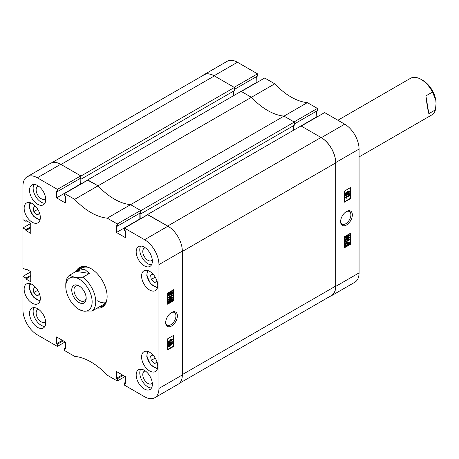 <?xml version="1.0" encoding="UTF-8"?>
<svg xmlns="http://www.w3.org/2000/svg" width="459" height="459" viewBox="0 0 459 459"><rect width="100%" height="100%" fill="white"/><g stroke="black" fill="none" stroke-linecap="round" stroke-linejoin="round"><path stroke-width="0.69" d="M171.534 312.499L171.534 312.499A8.285 4.785 120 0 0 165.676 322.643A8.285 4.785 120 0 0 171.534 326.028A8.285 4.785 120 0 0 177.392 315.878A8.285 4.785 120 0 0 171.534 312.499M165.688 322.207A7.258 4.188 120 0 0 167.179 325.127A7.258 4.188 120 0 0 170.805 324.771A7.258 4.188 120 0 0 175.55 318.374A7.258 4.188 120 0 0 174.437 312.556A7.258 4.188 120 0 0 171.161 312.728M144.275 247.143A11.441 6.604 -120 0 0 138.555 246.575A11.441 6.604 -120 0 0 136.799 255.738A11.441 6.604 -120 0 0 144.275 265.818A11.441 6.604 -120 0 0 149.995 266.386A11.441 6.604 -120 0 0 151.745 257.218A11.441 6.604 -120 0 0 144.275 247.143M140.643 246.035A11.441 6.604 -120 0 0 147.867 263.741A11.441 6.604 -120 0 0 151.499 264.849M144.275 370.281A11.441 6.604 -120 0 0 138.555 369.719A11.441 6.604 -120 0 0 136.799 378.882A11.441 6.604 -120 0 0 144.275 388.962A11.441 6.604 -120 0 0 149.995 389.53A11.441 6.604 -120 0 0 151.745 380.362A11.441 6.604 -120 0 0 144.275 370.281M140.643 369.179A11.441 6.604 -120 0 0 147.867 386.885A11.441 6.604 -120 0 0 151.499 387.993M37.627 308.712A11.441 6.604 -120 0 0 31.912 308.144A11.441 6.604 -120 0 0 30.156 317.312A11.441 6.604 -120 0 0 37.627 327.393A11.441 6.604 -120 0 0 43.347 327.961A11.441 6.604 -120 0 0 45.102 318.793A11.441 6.604 -120 0 0 37.627 308.712M33.995 307.61A11.441 6.604 -120 0 0 41.224 325.316A11.441 6.604 -120 0 0 44.856 326.418M37.627 185.568A11.441 6.604 -120 0 0 31.912 185A11.441 6.604 -120 0 0 30.156 194.168A11.441 6.604 -120 0 0 37.627 204.249A11.441 6.604 -120 0 0 43.347 204.817A11.441 6.604 -120 0 0 45.102 195.649A11.441 6.604 -120 0 0 37.627 185.568M33.995 184.466A11.441 6.604 -120 0 0 41.224 202.172A11.441 6.604 -120 0 0 44.856 203.274M145.342 247.837A7.201 4.16 -120 0 0 144.269 248.17A7.201 4.16 -120 0 0 143.162 253.936A7.201 4.16 -120 0 0 147.867 260.287A7.201 4.16 -120 0 0 151.47 260.643A7.201 4.16 -120 0 0 152.29 259.874M145.342 370.981A7.201 4.16 -120 0 0 144.269 371.308A7.201 4.16 -120 0 0 143.162 377.08A7.201 4.16 -120 0 0 147.867 383.426A7.201 4.16 -120 0 0 151.47 383.787A7.201 4.16 -120 0 0 152.29 383.018M38.699 309.412A7.201 4.16 -120 0 0 37.621 309.739A7.201 4.16 -120 0 0 36.519 315.511A7.201 4.16 -120 0 0 41.224 321.857A7.201 4.16 -120 0 0 44.827 322.212A7.201 4.16 -120 0 0 45.648 321.443M38.699 186.268A7.201 4.16 -120 0 0 37.621 186.595A7.201 4.16 -120 0 0 36.519 192.367A7.201 4.16 -120 0 0 41.224 198.713A7.201 4.16 -120 0 0 44.827 199.068A7.201 4.16 -120 0 0 45.648 198.305M149.668 271.355A11.441 6.604 -120 0 0 143.948 270.787A11.441 6.604 -120 0 0 142.192 279.956A11.441 6.604 -120 0 0 149.668 290.031A11.441 6.604 -120 0 0 155.383 290.599A11.441 6.604 -120 0 0 157.139 281.436A11.441 6.604 -120 0 0 149.668 271.355M149.668 352.294A11.441 6.604 -120 0 0 143.948 351.732A11.441 6.604 -120 0 0 142.192 360.894A11.441 6.604 -120 0 0 149.668 370.975A11.441 6.604 -120 0 0 155.383 371.543A11.441 6.604 -120 0 0 157.139 362.375A11.441 6.604 -120 0 0 149.668 352.294M32.239 203.555A11.441 6.604 -120 0 0 26.519 202.993A11.441 6.604 -120 0 0 24.763 212.156A11.441 6.604 -120 0 0 32.239 222.236A11.441 6.604 -120 0 0 37.954 222.804A11.441 6.604 -120 0 0 39.709 213.636A11.441 6.604 -120 0 0 32.239 203.555M32.239 284.5A11.441 6.604 -120 0 0 26.519 283.932A11.441 6.604 -120 0 0 24.763 293.1A11.441 6.604 -120 0 0 32.239 303.181A11.441 6.604 -120 0 0 37.954 303.743A11.441 6.604 -120 0 0 39.709 294.58A11.441 6.604 -120 0 0 32.239 284.5M97.147 308.098A22.875 13.208 -120 0 0 102.391 307.077A22.875 13.208 -120 0 0 107.131 296.606A22.875 13.208 -120 0 0 97.142 273.581A22.875 13.208 -120 0 0 79.51 267.454A22.875 13.208 -120 0 0 76.01 271.487M99.62 306.721A22.875 13.208 -120 0 0 103.527 306.279M168.401 346.304L167.942 345.702L169.233 343.854L170.3 343.883L171.161 342.867L172.245 343.212M172.607 343.418L171.505 345.03L170.662 345.013L169.578 346.275L168.551 346.442L168.304 345.908L169.589 344.061L170.662 344.089L171.523 343.074L172.607 343.418L172.171 342.873M170.662 344.089L170.278 343.831M168.304 343.625L167.942 343.097L172.245 341.634L172.607 341.84L172.607 342.167L168.304 343.625L168.304 343.303L172.607 341.84M168.361 342.385L168.361 341.944L171.683 340.027L171.029 339.585L171.517 339.304L172.607 339.93L168.361 342.385L168 341.737L171.276 339.844M171.683 340.027L170.668 339.379L171.322 339.821L170.668 339.379L171.161 339.098L172.607 339.649M167.638 349.46L173.273 346.206L173.273 335.552M171.327 299.188L172.2 299.308M168.355 302.515L167.942 302.045L169.21 300.335M168.355 300.209L167.942 299.744L170.094 297.466L172.245 297.266M172.607 297.472L172.165 298.442L170.455 299.75L168.304 299.951L170.455 297.673L172.607 297.472L172.2 297.007M168.361 298.023L168.361 297.65L171.683 295.728L171.029 295.349L171.517 295.068L172.607 295.573L168.361 298.023L168 297.438L171.259 295.562M171.683 295.728L170.668 295.143L171.322 295.521L170.668 295.143L171.161 294.862L172.607 295.326M172.234 293.513L172.607 293.726L172.418 294.093L168.625 295.533L167.942 294.667L168.378 293.467M168.47 295.401L167.942 294.667M168.304 294.873L168.734 293.674L167.833 293.404L168.092 293.037L168.648 293.1L170.077 291.924L172.085 291.654M167.638 303.801L173.273 300.547L173.273 289.893M65.43 347.87L64.587 348.352L64.587 350.567L74.656 356.379A59.309 34.241 -120 0 1 107.245 375.198L117.315 381.004L117.315 378.795L116.477 378.308L116.477 371.532L125.341 376.65L125.341 383.431L124.504 382.944L124.504 385.158L144.574 396.748A20.334 11.739 -120 0 0 154.74 397.752A20.334 11.739 -120 0 0 158.952 388.446L158.952 264.608A20.334 11.739 -120 0 0 144.574 239.701L167.937 226.212L147.867 214.623L124.504 228.117L144.574 239.701M124.504 228.117L124.504 230.332L125.341 230.814L125.341 237.596L116.477 232.472L116.477 225.696L117.315 226.178L117.315 223.963L140.678 210.474L130.614 204.662L107.245 218.151L117.315 223.963M37.328 177.788A20.334 11.739 -120 0 0 27.161 176.778L50.53 163.289A20.334 11.739 60 0 1 60.697 164.293L37.328 177.788L57.398 189.372L57.398 191.587L56.56 191.105L56.56 197.881L65.43 203.004L65.43 196.222L64.587 195.741L64.587 193.526L74.656 199.338A59.309 34.241 -120 0 0 107.245 218.151M27.161 176.778A20.334 11.739 -120 0 0 22.95 186.09L22.95 219.643L25.945 221.37L25.945 220.469L30.742 223.24L30.742 233.338L25.945 230.573L25.945 229.672L22.95 227.945L30.742 223.447M26.725 269.347L25.945 269.8L22.95 268.067L22.95 227.945M25.945 269.8L25.945 268.899L30.742 271.665L30.742 281.769L25.945 278.997L25.945 278.102L22.95 276.37L30.742 271.871M65.189 341.921L57.398 346.419L37.328 334.829A20.334 11.739 -120 0 1 22.95 309.923L22.95 276.37M57.398 346.419L57.398 344.204L56.56 343.716L56.56 336.94L65.43 342.058L65.43 348.84L64.587 348.352M125.1 376.512L117.315 381.004M57.398 189.372L80.767 175.883L60.697 164.293M80.767 175.883L80.767 178.098L57.398 191.587M79.929 178.58L80.164 184.529M74.656 199.338L98.019 185.849L87.956 180.037L64.587 193.526M140.202 219.052L140.081 213.309L140.919 213.796L140.919 210.612L294.294 122.06L283.989 116.11L307.358 102.621L317.421 108.433L294.058 121.922L283.989 116.11A59.309 34.241 60 0 1 251.4 97.297L98.019 185.849A59.309 34.241 -120 0 0 130.614 204.662A59.309 34.241 60 0 1 98.019 185.849L87.715 180.175M140.678 210.474L140.678 212.689L117.315 226.178M139.84 213.171L139.84 218.983L116.477 232.472M167.937 226.212A20.334 11.739 60 0 1 182.321 251.119L182.321 374.951A20.334 11.739 60 0 1 178.109 384.263L154.74 397.752M173.634 300.754L173.634 289.686L167.638 293.146L167.638 304.214L173.634 300.754L173.273 300.547M173.634 346.419L173.634 335.345L167.638 338.805L167.638 349.873L173.634 346.419L173.273 346.206M80.773 266.868A22.875 13.208 -120 0 0 78.437 270.03M79.929 184.392L56.56 197.881M26.725 220.922L25.945 221.37M30.742 227.807L25.945 230.573M30.742 226.907L25.945 229.672M30.742 276.232L25.945 278.997M30.742 275.331L25.945 278.102M62.435 340.331L56.56 343.716M63.273 340.813L57.398 344.204M122.346 374.917L116.477 378.308M123.184 375.405L117.315 378.795M125.341 382.462L124.504 382.944M168.195 293.611L170.438 292.131L172.291 291.729L172.607 292.417L172.136 293.668L172.607 293.726M168.453 293.244L168.092 293.037M169.004 293.312L168.648 293.1M170.438 292.131L170.077 291.924M171.758 293.628L172.119 292.676L170.409 292.521L169.354 293.347L171.758 293.628L171.402 293.421L171.666 292.108M171.884 292.176L172.119 292.676L171.758 292.469M169.503 293.198L171.402 293.421M168.797 294.615L170.444 294.77L171.465 293.989L169.107 293.714L169.027 295.091M170.444 294.77L170.082 294.558L171.109 293.777M168.878 294.953L170.082 294.558M171.161 294.862L171.7 295.206M168.361 297.65L168 297.438M170.455 297.673L170.094 297.466M168.132 300.152L167.942 299.744M170.455 299.371L172.171 297.707L170.455 298.052L168.74 299.71L170.455 299.371L170.094 299.165L171.809 297.449M168.378 299.503L170.094 299.165M170.455 299.979L172.607 299.779L172.165 300.748L170.455 302.056L168.304 302.257L170.255 299.865M172.062 299.159L172.607 299.779M168.132 302.452L167.942 302.045M170.455 301.678L172.171 300.008L170.455 300.352L168.74 302.016L170.455 301.678L170.094 301.465L171.809 299.756M168.378 301.81L170.094 301.465M171.161 339.098L171.769 339.505M168.361 341.944L168 341.737M168.304 343.303L167.942 343.097M171.523 343.074L171.161 342.867M168.304 345.908L167.942 345.702M169.589 344.061L169.233 343.854M170.863 344.434L171.505 344.594L172.171 343.671L171.534 343.504L170.863 344.434L171.505 344.594L171.15 344.382L171.809 343.395M170.507 344.221L171.15 344.382M169.578 345.834L170.427 344.675L169.595 344.502L168.74 345.656L169.578 345.834L169.216 345.627L170.054 344.336M170.289 344.382L170.427 344.675L170.071 344.462M168.74 345.656L168.883 345.96M168.378 345.449L169.216 345.627M99.913 306.549A22.084 12.749 -120 0 0 105.484 303.858M99.678 306.687A22.875 13.208 -120 0 0 103.55 306.256M88.868 267.54A21.183 12.232 -120 0 0 81.857 268.056L77.198 270.747L84.416 269.169L89.442 273.421L82.85 277.225A21.183 12.232 60 0 1 94.806 295.24A21.183 12.232 60 0 1 92.018 311.059L98.048 307.576M97.44 300.811A21.183 12.232 -120 0 0 105.237 302.785M98.381 307.438L103.04 304.747A21.183 12.232 -120 0 0 106.993 298.929M83.848 266.381A22.084 12.749 -120 0 0 78.73 269.863M80.807 266.857A22.875 13.208 -120 0 0 78.495 269.995M346.482 211.496L346.482 211.496A8.285 4.785 120 0 0 340.624 221.64A8.285 4.785 120 0 0 346.482 225.025A8.285 4.785 120 0 0 352.34 214.875A8.285 4.785 120 0 0 346.482 211.496L346.482 211.496M340.635 221.198A7.258 4.188 120 0 0 342.127 224.124A7.258 4.188 120 0 0 345.753 223.762A7.258 4.188 120 0 0 350.498 217.371A7.258 4.188 120 0 0 349.385 211.553A7.258 4.188 120 0 0 346.103 211.725M345.484 194.438L345.048 193.893L346.149 192.281L346.993 192.304L348.077 191.042L349.253 191.013M345.409 195.677L345.048 195.15L349.351 193.687L349.712 193.893L349.712 194.22L345.409 195.677L345.409 195.356L349.712 193.893M345.971 197.284L346.625 197.726M346.247 198.013L345.409 197.588L349.655 195.138L349.655 195.574L346.333 197.496L346.987 197.932L346.499 198.219L346.052 197.927M345.409 197.875L345.048 197.381L349.293 194.926L349.655 195.138M344.382 201.759L350.016 198.506L350.016 187.851M345.455 238.003L345.048 237.538L345.489 236.563L347.199 235.26L349.351 235.06M349.712 235.266L347.561 237.544L345.409 237.745L345.851 236.769L347.561 235.467L349.712 235.266L349.299 234.801M345.455 240.309L345.048 239.839L346.327 238.123M348.444 236.976L349.299 237.102M345.971 241.583L346.625 241.962M346.315 242.318L345.409 241.95L349.655 239.495L349.655 239.873L346.333 241.79L346.987 242.168L346.12 242.232M345.409 242.191L345.048 241.738L349.293 239.288L349.655 239.495M345.409 243.798L347.572 242.375L349.385 241.985L349.712 242.65L349.276 243.849L349.821 243.907L347.578 245.393L345.725 245.789L345.409 245.106L345.874 243.849L345.048 243.591L347.211 242.168L349.184 241.91M349.374 243.695L349.821 243.907M345.57 245.663L345.048 244.899L345.518 243.643M344.382 247.418L350.016 244.165L350.016 233.511M264.7 77.996L274.763 83.802L251.4 97.297L241.331 91.484L264.7 77.996M307.358 102.621A59.309 34.241 60 0 1 274.763 83.802M317.421 108.433L317.421 110.648L294.294 123.999M316.584 111.13L316.825 117.079M324.611 112.581L344.68 124.171A20.334 11.739 60 0 1 359.064 149.077L359.064 272.91A20.334 11.739 60 0 1 354.853 282.222L331.484 295.711A20.334 11.739 -120 0 0 335.695 286.405L335.695 162.566A20.334 11.739 -120 0 0 321.317 137.66L301.247 126.076L324.611 112.581M257.51 73.842L234.142 87.33L214.072 75.746A20.334 11.739 -120 0 0 203.905 74.737L227.268 61.248A20.334 11.739 60 0 1 237.441 62.252L257.51 73.842L257.51 76.056L234.383 89.407M256.673 76.538L256.908 82.488M203.905 74.737A20.334 11.739 -120 0 0 202.66 75.66M330.061 296.33A20.334 11.739 -120 0 0 331.484 295.711M344.382 236.764L344.382 247.831L350.372 244.372L350.372 233.304L344.382 236.764M344.382 191.105L344.382 202.172L350.372 198.713L350.372 187.645L344.382 191.105M140.919 210.612L130.614 204.662L283.989 116.11A59.309 34.241 60 0 1 251.4 97.297L241.095 91.347L256.673 82.35M147.632 214.766L167.638 226.04L321.019 137.488L301.006 125.932L316.584 116.942M350.016 198.506L350.372 198.713M350.016 244.165L350.372 244.372M345.598 243.425L345.237 243.218M346.149 243.488L345.788 243.281M347.572 242.375L347.211 242.168M345.409 245.106L345.048 244.899M347.606 244.997L348.662 244.171L346.252 243.895L345.897 244.842L347.606 244.997L347.245 244.79L348.301 243.964M345.897 244.842L346.132 245.347M345.988 245.209L347.245 244.79M348.989 242.427L349.219 242.909L347.572 242.754L346.545 243.534L348.903 243.804L349.219 242.909L348.777 242.363M348.903 243.804L348.547 243.597L348.863 242.702M346.706 243.385L348.547 243.597M346.333 241.79L346.987 242.168M345.409 241.95L345.048 241.738M345.231 240.246L345.593 240.459L345.851 239.076L347.561 237.773L349.712 237.573L347.561 239.845L345.048 239.839M345.851 239.076L345.489 238.869M349.167 236.959L349.712 237.573M345.845 239.816L347.561 239.472L349.276 237.808L347.561 238.152L345.948 240.028M347.561 239.472L347.199 239.265L348.915 237.601M345.484 239.609L347.199 239.265M345.231 237.946L345.048 237.538M345.851 236.769L345.489 236.563M347.561 235.467L347.199 235.26M345.845 237.51L347.561 237.165L349.276 235.507L347.561 235.846L345.948 237.728M347.561 237.165L347.199 236.959L348.915 235.295M345.484 237.303L347.199 236.959M346.333 197.496L346.987 197.932M345.409 197.588L345.048 197.381M345.409 195.356L345.048 195.15M345.271 194.375L345.627 194.587L345.409 194.1L346.511 192.487L347.354 192.51L348.438 191.248L349.465 191.082L349.712 191.61L348.421 193.457L347.354 193.434L346.493 194.45L345.048 193.893M346.511 192.487L346.149 192.281M346.855 192.16L347.354 192.51M348.438 191.248L348.077 191.042M345.845 193.847L346.482 194.014L347.147 193.09L346.505 192.929L345.845 193.847L346.482 194.014L346.12 193.807L346.786 192.814M346.505 192.929L346.792 192.883M345.484 193.641L346.12 193.807M347.583 192.849L348.421 193.015L349.276 191.862L348.438 191.69L347.721 193.136M348.421 193.015L348.06 192.809L348.915 191.655M347.228 192.642L348.06 192.809M51.947 162.67L203.991 74.892A20.758 11.986 60 0 1 214.37 75.919L60.995 164.471L81.008 176.021L81.008 179.205L80.164 178.717L80.285 184.461M335.695 162.911L335.695 286.055L182.321 374.607L182.321 251.463L335.695 162.911A20.758 11.986 60 0 0 321.019 137.488M294.294 122.06L294.294 125.244L140.919 213.796M293.456 125.726L293.456 130.293M335.695 286.055A20.758 11.986 60 0 1 331.398 295.562L179.354 383.34M81.008 176.021L234.383 87.468L214.37 75.919M234.383 87.468L234.383 90.653L81.008 179.205M233.545 91.134L233.545 95.702M87.715 179.894L241.095 91.347M147.632 214.485L301.006 125.932M80.164 184.392L87.715 180.037M140.081 218.983L147.632 214.623M81.478 303.451A10.213 5.892 -120 0 0 86.189 298.35A10.213 5.892 -120 0 0 78.971 285.848A10.213 5.892 -120 0 0 76.458 284.919A10.213 5.892 -120 0 0 72.201 293.175A10.213 5.892 -120 0 0 81.478 303.451M79.545 286.209A8.641 4.992 -120 0 0 77.95 285.699A8.641 4.992 -120 0 0 75.758 286.06A8.641 4.992 -120 0 0 74.932 294.385A8.641 4.992 -120 0 0 82.201 301.385A8.641 4.992 -120 0 0 84.399 301.029A8.641 4.992 -120 0 0 86.166 297.673M91.324 296.026A18.641 10.764 -120 0 0 74.387 277.265A18.641 10.764 -120 0 0 65.786 286.577A18.641 10.764 -120 0 0 78.971 309.406A18.641 10.764 -120 0 0 83.555 311.099A18.641 10.764 -120 0 0 91.324 296.026M82.85 277.225L74.387 277.265L69.51 275.234L77.198 270.747M65.786 286.577L65.786 284.5A21.183 12.232 60 0 1 69.51 275.234M78.971 309.406L83.555 311.099L92.018 311.059M89.442 273.421L76.102 271.43M359.064 156.932L431.661 115.02A21.183 12.232 -120 0 0 435.442 109.844L428.849 113.648C427.817 109.867 426.83 103.941 425.9 95.874L432.487 92.07A21.183 12.232 -120 0 0 421.069 79.378L422.871 80.417A18.641 10.764 60 0 1 435.763 99.919A18.641 10.764 60 0 1 436.05 103.246A18.641 10.764 60 0 1 436.05 103.395M421.069 79.378A21.183 12.232 -120 0 0 417.96 77.961A21.183 12.232 -120 0 0 410.478 78.328L337.881 120.241M432.487 92.07L435.763 99.919L436.05 103.585L435.442 109.844M425.9 95.874L428.849 113.648M39.709 294.58L37.122 295.728L33.84 292.567L33.151 288.258L35.521 287.202M39.617 294.288L37.122 295.728M37.804 290.277L33.84 292.567M157.139 362.375L154.551 363.528L151.269 360.367L150.581 356.052L152.95 355.002M157.047 362.082L154.551 363.528M155.234 358.077L151.269 360.367M39.709 213.636L37.122 214.789L33.84 211.628L33.151 207.313L35.521 206.257M39.617 213.343L37.122 214.789M37.804 209.338L33.84 211.628M157.139 281.436L154.551 282.583L151.269 279.422L150.581 275.113L152.95 274.057M157.047 281.143L154.551 282.583M155.234 277.133L151.269 279.422M182.321 251.119L158.952 264.608M158.952 388.446L182.321 374.951M237.441 62.252L214.072 75.746M335.695 286.405L359.064 272.91M359.064 149.077L335.695 162.566M321.317 137.66L344.68 124.171M30.724 283.788A9.662 5.577 -120 0 0 29.737 289.124A9.662 5.577 -120 0 0 40.18 300.175M148.154 351.588A9.662 5.577 -120 0 0 147.167 356.924A9.662 5.577 -120 0 0 157.609 367.969M30.724 202.849A9.662 5.577 -120 0 0 29.737 208.185A9.662 5.577 -120 0 0 40.18 219.23M148.154 270.644A9.662 5.577 -120 0 0 147.167 275.979A9.662 5.577 -120 0 0 157.609 287.03M168.625 295.533L168.269 295.326M172.291 291.729L171.93 291.522M171.322 295.596L170.966 295.389M171.402 339.912L171.041 339.706M168.551 346.442L168.195 346.235M349.385 241.985L349.029 241.778M345.725 245.789L345.363 245.582M346.688 241.922L346.333 241.715M346.614 197.605L346.258 197.399M349.465 191.082L349.104 190.875M436.05 103.246L436.05 103.585M29.887 283.547L29.359 288.786L33.249 296.973L39.979 301.018M147.316 351.342L146.788 356.586L150.678 364.767L157.408 368.818M29.887 202.603L29.359 207.841L33.249 216.028L39.979 220.073M147.316 270.403L146.788 275.641L150.678 283.823L157.408 287.873"/></g></svg>
